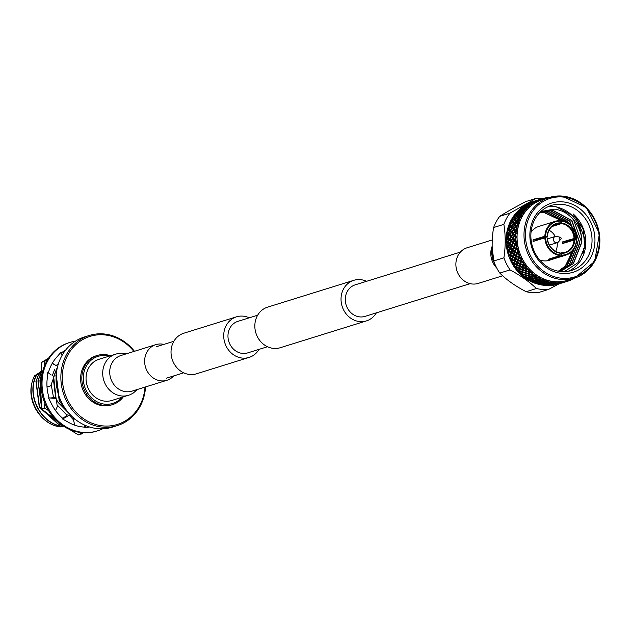 <?xml version="1.0" encoding="UTF-8"?>
<svg xmlns="http://www.w3.org/2000/svg" width="631" height="631" viewBox="0 0 631 631"><rect width="100%" height="100%" fill="white"/><g stroke="black" fill="none" stroke-linecap="round" stroke-linejoin="round"><path stroke-width="0.95" d="M259.041 349.361A21.249 18.867 -107.3 0 1 252.376 356.002A21.249 18.867 -107.3 0 1 249.111 357.414A21.249 18.867 -107.3 0 1 225.456 344.613A21.249 18.867 -107.3 0 1 233.218 318.245A21.249 18.867 -107.3 0 1 236.483 316.833A21.249 18.867 -107.3 0 1 249.229 317.827M249.111 357.414L196.438 373.812A21.249 18.867 -107.3 0 1 172.776 361.011A21.249 18.867 -107.3 0 1 180.537 334.635A21.249 18.867 -107.3 0 1 183.802 333.223L236.483 316.833M366.556 281.316A21.249 18.867 72.7 0 0 353.802 280.314A21.249 18.867 72.7 0 0 350.536 281.726A21.249 18.867 72.7 0 0 342.775 308.102A21.249 18.867 72.7 0 0 366.437 320.903A21.249 18.867 72.7 0 0 369.695 319.491A21.249 18.867 72.7 0 0 376.368 312.842M353.802 280.314L267.607 307.147A21.249 18.867 72.7 0 0 264.342 308.551A21.249 18.867 72.7 0 0 256.58 334.927A21.249 18.867 72.7 0 0 280.235 347.728L366.437 320.903M460.362 252.116L355.214 284.841A16.509 14.655 72.7 0 0 352.674 285.938A16.509 14.655 72.7 0 0 346.648 306.429A16.509 14.655 72.7 0 0 365.026 316.376L470.174 283.65M267.489 346.727L247.699 352.887A16.509 14.655 -107.3 0 1 229.321 342.941A16.509 14.655 -107.3 0 1 235.355 322.457A16.509 14.655 -107.3 0 1 237.887 321.36L257.677 315.2M502.647 275.794L478.188 283.406A18.662 16.564 -107.3 0 1 457.412 272.166A18.662 16.564 -107.3 0 1 464.227 249.008A18.662 16.564 -107.3 0 1 467.098 247.77L492.251 239.946M126.405 353.802L122.02 353.171L117.626 353.581L99.004 359.284A21.572 19.151 72.7 0 0 95.691 360.711A21.572 19.151 72.7 0 0 87.819 387.481A21.572 19.151 72.7 0 0 111.829 400.472L129.899 394.801L132.944 393.31L137.503 389.437M163.863 344.4A18.662 16.564 72.7 0 0 155.857 344.636A18.662 16.564 72.7 0 0 152.986 345.875A18.662 16.564 72.7 0 0 146.171 369.032A18.662 16.564 72.7 0 0 166.947 380.272A18.662 16.564 72.7 0 0 169.81 379.034A18.662 16.564 72.7 0 0 173.675 375.926M560.888 239.125L558.522 241.862A3.273 2.903 -107.3 0 1 553.434 239.875A3.273 2.903 -107.3 0 1 556.818 236.388L560.32 237.303A1.088 0.97 72.7 0 0 559.184 238.281A1.088 0.97 72.7 0 0 560.888 239.125A1.088 0.97 72.7 0 0 560.32 237.303M545.555 237.792A5.45 4.835 72.7 0 0 544.924 237.706A5.45 4.835 72.7 0 0 543.315 237.887A5.45 4.835 72.7 0 0 541.69 238.818M574.029 238.321A14.821 13.156 72.7 0 0 561.44 223.595L561.685 222.98A15.365 13.645 -107.3 0 1 574.754 238.281L562.3 241.973A14.821 13.156 -107.3 0 1 562.3 243.59L574.762 239.898A15.365 13.645 -107.3 0 1 561.74 253.315L561.495 252.85L560.273 253.236A15.365 13.645 -107.3 0 1 547.195 237.911L547.448 238.021A14.821 13.156 72.7 0 0 560.028 252.747L560.036 255.602A17.707 15.72 -107.3 0 1 544.845 237.832L545.578 237.792A17.163 15.239 72.7 0 0 560.273 254.987M535.687 240.679A14.821 13.156 -107.3 0 1 535.711 240.056L547.44 236.404L544.845 236.215A17.707 15.72 -107.3 0 1 555.477 221.26A17.707 15.72 -107.3 0 1 559.973 220.629L560.21 221.095A17.163 15.239 72.7 0 0 545.57 236.175M547.187 236.294A15.365 13.645 -107.3 0 1 560.21 222.877L559.973 223.492A14.821 13.156 72.7 0 0 556.329 224.021A14.821 13.156 72.7 0 0 547.44 236.404M559.973 223.492L553.032 225.653M561.503 255.713L561.74 255.098A17.163 15.239 72.7 0 0 576.379 240.017L576.631 240.127A17.707 15.72 -107.3 0 1 565.999 255.082A17.707 15.72 -107.3 0 1 561.503 255.713L549.775 259.365A17.707 15.72 -107.3 0 1 549.033 259.325A17.707 15.72 -107.3 0 1 548.3 259.254L560.036 255.602M539.623 259.893A17.707 15.72 72.7 0 0 544.009 260.895A17.707 15.72 72.7 0 0 549.238 260.295L565.999 255.082M560.21 221.118L561.44 220.74A17.707 15.72 -107.3 0 1 576.624 238.51L564.895 242.162A17.707 15.72 -107.3 0 1 564.911 242.777M562.481 273.468A36.235 32.173 -107.3 0 1 529.859 235.3A36.235 32.173 -107.3 0 1 562.347 201.833A36.235 32.173 -107.3 0 1 594.962 240.001A36.235 32.173 -107.3 0 1 562.481 273.468M561.393 204.286A34.058 30.233 72.7 0 0 551.336 205.43A34.058 30.233 72.7 0 0 531.302 241.381A34.058 30.233 72.7 0 0 561.519 271.614A34.058 30.233 72.7 0 0 571.576 270.462A34.058 30.233 72.7 0 0 591.61 234.511A34.058 30.233 72.7 0 0 561.393 204.286M581.877 242.209C581.727 233.762 578.958 226.324 573.587 219.896L581.624 242.383L573.232 263.616L562.537 270.186L573.484 263.537L581.877 242.209C581.254 222.498 572.317 210.604 555.051 206.526L550.264 206.305A34.058 30.233 72.7 0 0 548.284 206.589M573.587 219.896C568.145 213.515 561.629 209.926 554.034 209.137L540.822 211.559M568.405 271.243A34.058 30.233 72.7 0 0 573.058 213.862L583.02 228.801L584.866 246.8L577.964 262.67L564.311 271.669M544.443 285.149A42.238 37.505 72.7 0 0 545.066 285.18M584.44 248.409L583.352 249.198L584.472 247.541L584.874 247.754L584.44 248.409M584.061 251.864L583.194 250.87L584.125 251.769M560.005 282.727L560.044 283.619L557.291 284.455A43.2 38.349 72.7 0 0 558.269 284.179L559.973 283.65M556.542 283.784L556.297 284.707L555.367 284.92A43.2 38.349 72.7 0 0 556.297 284.707M553.355 285.275A43.2 38.349 72.7 0 0 554.365 285.109L553.355 285.275M551.951 284.952L549.341 285.622A43.2 38.349 72.7 0 0 550.358 285.575L552.188 285.244L552.235 283.989L553.127 285.062L555.879 284.486L553.127 285.062L552.511 284.368L552.338 285.409L551.384 285.504A43.2 38.349 72.7 0 0 552.338 285.409M549.341 285.622L548.733 284.865L548.307 285.638L547.345 285.622A43.2 38.349 72.7 0 0 548.307 285.638M545.791 285.543A43.2 38.349 72.7 0 0 546.312 285.583L548.142 285.362L547.889 284.896L545.279 285.504A43.2 38.349 72.7 0 0 545.791 285.543M555.075 281.71A42.238 37.505 72.7 0 0 567.553 280.29L574.486 278.129A42.238 37.505 -107.3 0 1 562.008 279.549A42.238 37.505 -107.3 0 1 524.535 242.059A42.238 37.505 -107.3 0 1 549.38 197.464A42.238 37.505 -107.3 0 1 561.858 196.044A42.238 37.505 -107.3 0 1 599.332 233.533A42.238 37.505 -107.3 0 1 574.486 278.129L594.717 261.376L599.45 233.509L586.499 207.67L561.937 196.036L549.38 197.464L542.447 199.625A42.238 37.505 72.7 0 0 517.594 244.221A42.238 37.505 72.7 0 0 555.075 281.71M550.603 282.262L547.842 282.333L548.079 283.043L550.855 282.901L551.052 281.308L551.62 282.404A43.2 38.349 72.7 0 0 553.781 282.68L555.051 281.82L555.682 282.822A43.2 38.349 72.7 0 0 557.843 282.854L559.003 281.876L559.729 282.767A43.2 38.349 72.7 0 0 561.866 282.554L562.955 281.473L563.728 282.254A43.2 38.349 72.7 0 0 565.81 281.789L566.804 280.614L567.616 281.268A43.2 38.349 72.7 0 0 569.635 280.566L570.487 279.352L571.37 279.841A43.2 38.349 72.7 0 0 573.295 278.894M559.516 282.514L559.902 282.956L561.866 282.554M515.298 243.992L515.227 243.235M550.264 206.305L555.114 206.234L576.521 217.734L585.197 239.614M551.888 283.035L552.141 283.571L554.917 283.256L554.665 282.783L551.888 283.035L551.344 282.152L550.855 282.901M548.497 284.092L548.757 284.628L551.526 284.313L551.273 283.84L548.497 284.092L547.96 283.201L547.463 283.958L547.219 283.311L544.45 283.39L544.695 284.1L547.463 283.958M536.247 198.331L526.002 201.518C515.259 207.078 506.488 212.016 499.697 216.354A46.126 40.952 72.7 0 0 493.616 227.546C491.644 239.22 491.667 250.373 493.679 261.005A46.126 40.952 72.7 0 0 499.799 273.081C506.543 279.864 515.33 286.08 526.167 291.711A46.126 40.952 72.7 0 0 532.272 292.65A46.126 40.952 72.7 0 0 538.377 292.595L548.623 289.4A46.126 40.952 -107.3 0 1 542.526 289.455A46.126 40.952 -107.3 0 1 536.421 288.517C529.393 281.781 520.607 275.566 510.053 269.887A46.126 40.952 -107.3 0 1 503.924 257.811C505.652 246.129 505.628 234.977 503.861 224.352A46.126 40.952 -107.3 0 1 509.943 213.16L536.247 198.331A46.126 40.952 -107.3 0 1 542.352 198.276A46.126 40.952 -107.3 0 1 543.48 198.371M560.178 283.201L548.623 289.4M522.421 207.449A42.238 37.505 72.7 0 0 521.995 207.749M519.329 209.839A42.238 37.505 72.7 0 0 518.745 210.368M517.846 211.204A42.238 37.505 72.7 0 0 517.412 211.637M515.811 213.412A43.2 38.349 72.7 0 0 515.204 214.193L515.811 213.412L516.623 213.483L516.481 212.592L516.671 213.12L518.919 211.543L518.69 210.793L517.168 211.803A43.2 38.349 72.7 0 0 516.481 212.592A42.238 37.505 72.7 0 0 508.294 254.727A42.238 37.505 72.7 0 0 539.205 284.415M540.27 284.628A42.238 37.505 72.7 0 0 541.153 284.786M536.421 288.517L526.167 291.711M503.924 257.811L493.679 261.005M499.799 273.081L510.053 269.887M509.943 213.16L499.697 216.354M493.616 227.546L503.861 224.352M545.578 237.792L547.195 237.911M560.21 221.095L560.21 222.877M576.624 238.51L576.379 238.4A17.163 15.239 72.7 0 0 561.677 221.205L561.44 220.74M561.685 222.98L561.677 221.205M576.379 238.4L574.754 238.281M562.726 282.436L559.981 283.035L562.939 282.554L562.923 281.505M563.01 282.585L560.486 283.366L563.199 282.617L563.175 281.631L562.939 282.554M563.199 282.617L563.388 281.678L563.428 282.57L560.549 283.39L563.357 282.593M563.625 282.404L563.578 281.607M563.775 282.128L563.72 281.426M558.719 282.846L559.003 281.883L558.956 283.138L556.195 283.627L558.956 283.138M563.728 282.254L565.81 281.789M567.009 281.347L566.961 280.55L566.819 281.513L563.94 282.333L566.741 281.544M566.819 281.513L566.772 280.653M565.139 282.041L564.343 282.27M567.159 281.071L567.103 280.377M570.55 280.014L569.667 280.511M570.645 279.636L570.598 279.036M570.7 279.147L570.645 278.642M570.44 280.235L570.495 279.32M574.084 278.09L573.374 278.76M574.052 278.468L574.036 277.593M547.235 198.733L546.974 198.276M543.583 199.514L543.275 198.978M539.955 200.413L539.592 199.798M536.35 201.423L535.932 200.729M533.053 201.557L534.733 201.029M549.569 197.361A43.2 38.349 72.7 0 0 547.44 197.582L546.974 198.434L545.578 197.882A43.2 38.349 72.7 0 0 543.488 198.347L543.133 199.293M545.673 197.913L546.659 197.921M539.734 200.374L539.316 199.68M536.602 200.453L538.109 199.972M536.169 201.494L535.687 200.729L532.864 201.715L535.687 200.729M531.957 202.046L530.332 202.504A43.2 38.349 72.7 0 0 529.393 202.898L531.957 202.046L532.643 202.725L531.917 202.109L529.22 203.434L531.917 202.109M542.77 198.647L543.338 199.364M546.438 197.74L546.967 198.465M542.518 198.615L543.125 199.317L541.682 198.86L542.699 198.623M539.994 199.396L541.501 198.915M538.858 199.782L536.098 200.942L538.858 199.782L539.552 200.445L539.071 199.672L536.24 200.666L539.071 199.672M535.34 200.997L532.816 201.778L535.34 200.997L536.027 201.675L535.301 201.06L532.603 202.377L535.301 201.06M528.344 203.813L526.688 204.223A43.2 38.349 72.7 0 0 525.804 204.72L528.344 203.813L529.093 204.46L528.399 203.497M524.921 205.249A43.2 38.349 72.7 0 0 524.109 205.777L524.921 205.249L525.702 205.698L525.804 204.72L525.71 206.014L524.921 205.532L523.257 206.353A43.2 38.349 72.7 0 0 522.429 206.96L524.937 206.006L524.921 205.532M528.305 204.334L525.781 205.114L525.789 205.564L528.305 204.334L529.093 204.957L528.462 203.324A43.2 38.349 72.7 0 0 527.595 203.742L528.431 203.403M528.321 204.949L528.297 204.476L525.797 205.738L525.852 206.258L528.321 204.949L529.149 205.556L529.204 203.545L531.72 202.764L529.204 203.545L529.093 204.46L529.22 203.434M531.815 202.354L532.532 203.016L531.783 202.448M539.671 199.57L541.682 198.86A43.2 38.349 72.7 0 0 539.671 199.57L539.418 200.595M524.937 206.006L525.765 206.605L525.702 205.698M525.024 206.723L524.953 206.179L522.5 207.504L522.602 208.104L525.024 206.723L525.875 207.299L525.789 205.564M525.781 205.114L525.71 206.014L524.921 205.383M529.093 204.46L528.328 203.939M531.72 202.764L532.532 203.016M531.688 203.277L529.164 204.065L529.172 204.515L531.688 203.277L532.477 203.9L532.603 202.377M535.198 201.297L535.924 201.959L535.175 201.392L532.588 202.496L535.175 201.392M538.724 199.94L539.41 200.619L537.935 200.295A43.2 38.349 72.7 0 0 536.011 201.234L535.885 202.149M537.935 200.295L536.066 201.029L535.924 201.959M532.588 202.496L532.501 203.19M521.79 208.585L521.671 207.97L520.078 208.893A43.2 38.349 72.7 0 0 519.313 209.595L519.423 210.036L521.79 208.585L522.673 209.137L521.671 207.97M522.011 209.492L521.837 208.806L519.487 210.281L519.699 211.014L522.011 209.492L522.925 210.02L522.602 208.104M522.5 207.504L522.429 206.96M525.797 205.738L525.765 206.605L524.953 206.179M525.173 207.536L525.055 206.921L522.649 208.317L522.807 208.987L525.173 207.536L526.057 208.088L525.852 206.258M529.164 204.065L529.093 204.957L528.297 204.476M528.407 205.667L528.336 205.122L525.883 206.455L525.986 207.047L528.407 205.667L529.267 206.242L529.172 204.515M532.477 203.411L531.712 202.882M531.712 203.892L531.688 203.427L529.188 204.681L529.243 205.209L531.712 203.892L532.532 204.499L532.556 202.866M535.112 201.707L535.869 202.354L534.362 202.165A43.2 38.349 72.7 0 0 532.556 203.324L532.556 204.491L531.018 204.444A43.2 38.349 72.7 0 0 529.338 205.816L529.243 205.209M534.362 202.165L532.556 203.324M518.919 211.543L519.865 212.032L519.542 211.07L518.69 210.793M519.297 212.615L519.013 211.803L516.773 213.404L517.112 214.256L519.297 212.615L520.267 213.081L519.699 211.014M519.487 210.281L519.313 209.595M522.649 208.317L522.673 209.137L521.837 208.806M522.302 210.486L522.074 209.737L519.786 211.275L520.054 212.071L522.302 210.486L523.249 210.983L522.807 208.987M525.883 206.455L525.875 207.299L525.055 206.921M525.394 208.443L525.221 207.757L522.87 209.224L523.083 209.957L525.394 208.443L526.309 208.964L525.986 207.047M529.188 204.681L529.149 205.556L528.336 205.122M532.548 203.008L532.477 203.9L531.688 203.427M531.018 204.444L529.338 205.816M528.557 206.479L528.439 205.864L526.033 207.268L526.191 207.93L528.557 206.479L529.441 207.039L527.926 207.118A43.2 38.349 72.7 0 0 526.404 208.687L526.191 207.93M516.371 214.832L516.024 213.956L514.58 215.045A43.2 38.349 72.7 0 0 513.973 215.92L514.249 216.528L516.371 214.832L517.365 215.258L516.884 214.13L516.024 213.956M516.915 216.062L516.505 215.139L514.391 216.843L514.857 217.813L516.915 216.062L517.933 216.457L517.112 214.256M516.773 213.404L516.884 214.13L516.623 213.483M519.786 211.275L519.865 212.032L519.013 211.803M519.755 213.775L519.408 212.907L517.231 214.564L517.633 215.471L519.755 213.775L520.749 214.201L520.054 212.071M522.87 209.224L522.925 210.02L522.074 209.737M522.681 211.566L522.397 210.754L520.157 212.347L520.496 213.207L522.681 211.566L523.651 212.024L523.083 209.957M526.033 207.268L526.057 208.088L525.221 207.757M529.267 205.398L529.267 206.242L528.439 205.864M527.926 207.118L526.254 208.175L526.404 208.687M525.694 209.437L525.465 208.687L523.17 210.218L523.438 211.014L525.694 209.437L526.633 209.894M514.17 218.421L513.681 217.443L512.333 218.602A43.2 38.349 72.7 0 0 511.82 219.541L512.175 220.219L514.17 218.421L515.204 218.776L514.549 217.506L513.681 217.443M514.888 219.785L514.344 218.76L512.372 220.574L512.971 221.631L514.888 219.785L515.945 220.109L514.857 217.813M514.391 216.843L513.973 215.92M517.231 214.564L517.365 215.258L516.505 215.139M517.554 217.364L517.065 216.386L515.03 218.152L515.559 219.162L517.554 217.364L518.587 217.719L517.633 215.471M520.157 212.347L520.267 213.081L519.408 212.907M520.307 215.005L519.889 214.083L517.775 215.794L518.24 216.756L520.307 215.005L521.316 215.4L520.496 213.207M523.17 210.218L523.249 210.983L522.397 210.754M523.146 212.726L522.791 211.85L520.614 213.507L521.017 214.422L523.146 212.726L524.132 213.152L523.438 211.014M526.254 208.175L526.309 208.964L525.465 208.687M526.609 209.918L525.134 210.155A43.2 38.349 72.7 0 0 523.777 211.906L524.124 213.12M525.134 210.155L523.549 211.298L523.777 211.906M512.333 222.27L511.709 221.197L510.447 222.42A43.2 38.349 72.7 0 0 510.029 223.421L510.479 224.155L512.333 222.27L513.405 222.546L512.561 221.158L511.709 221.197M513.248 223.753L512.553 222.64L510.724 224.533L511.473 225.669L513.248 223.753L514.336 223.989L512.971 221.631M512.372 220.574L511.82 219.541M515.03 218.152L515.204 218.776L514.344 218.76M515.716 221.213L515.093 220.148L513.192 222.002L513.863 223.098L515.716 221.213L516.789 221.497L515.559 219.162M517.775 215.794L517.933 216.457L517.065 216.386M518.28 218.728L517.728 217.703L515.756 219.517L516.355 220.574L518.28 218.728L519.337 219.052L518.24 216.756M520.614 213.507L520.749 214.201L519.889 214.083M520.938 216.307L520.457 215.337L518.414 217.096L518.95 218.113L520.938 216.307L521.971 216.67L521.017 214.422M523.549 211.298L523.651 212.024L522.791 211.85M524.132 213.144L522.665 213.515A43.2 38.349 72.7 0 0 521.49 215.423L521.963 216.638M522.665 213.515L521.167 214.737L521.49 215.423M510.881 226.332L510.116 225.188L508.949 226.458A43.2 38.349 72.7 0 0 508.633 227.515L509.185 228.288L510.881 226.332L511.986 226.537L510.952 225.046L510.116 225.188M512.001 227.909L511.157 226.734L509.477 228.698L510.384 229.897L512.001 227.909L513.113 228.067L511.473 225.669M510.724 224.533L510.029 223.421M513.192 222.002L513.405 222.546L512.553 222.64M514.265 225.283L513.5 224.139L511.741 226.064L512.569 227.239L514.265 225.283L515.369 225.48L513.863 223.098M515.756 219.517L515.945 220.109L515.093 220.148M516.631 222.696L515.937 221.584L514.107 223.484L514.857 224.62L516.631 222.696L517.728 222.94L516.355 220.574M518.414 217.096L518.587 217.719L517.728 217.703M519.1 220.156L518.477 219.091L516.576 220.945L517.254 222.049L519.1 220.156L520.173 220.44L518.95 218.113M521.167 214.737L521.316 215.4L520.457 215.337M521.995 216.654L520.543 217.167A43.2 38.349 72.7 0 0 519.565 219.217L520.157 220.416M520.543 217.167L519.139 218.46L519.565 219.217M509.84 230.575L508.917 229.368L507.852 230.686A43.2 38.349 72.7 0 0 507.639 231.774L508.294 232.587L509.84 230.575L510.96 230.694L509.73 229.124L508.917 229.368M511.165 232.224L510.171 230.993L508.641 233.005L509.698 234.251L511.165 232.224L512.293 232.295L510.384 229.897M509.477 228.698L508.633 227.515M511.741 226.064L511.986 226.537L511.157 226.734M513.224 229.526L512.301 228.319L510.7 230.307L511.678 231.53L513.224 229.526L514.344 229.637L512.569 227.239M514.107 223.484L514.336 223.989L513.5 224.139M515.385 226.852L514.541 225.677L512.861 227.641L513.76 228.84L515.385 226.852L516.505 227.01L514.857 224.62M516.576 220.945L516.789 221.497L515.937 221.584M517.657 224.226L516.884 223.082L515.125 225.015L515.953 226.182L517.657 224.226L518.753 224.431L517.254 222.049M519.139 218.46L519.337 219.052L518.477 219.091M520.189 220.424L518.792 221.071A43.2 38.349 72.7 0 0 518.027 223.24L518.737 224.399M518.792 221.071L517.499 222.427L518.027 223.24M509.217 234.945L508.136 233.699L507.174 235.04A43.2 38.349 72.7 0 0 507.064 236.16L507.821 236.988L509.217 234.945L510.345 234.977L508.894 233.304M507.781 233.273L507.458 232.878A43.2 38.349 72.7 0 0 507.308 233.92L507.781 233.273L508.909 233.344L508.136 233.699M510.7 230.307L510.96 230.694L510.171 230.993M512.593 233.888L511.52 232.642L510.077 234.677L511.205 235.939L512.593 233.888L513.729 233.92L511.678 231.53M512.861 227.641L513.113 228.067L512.301 228.319M514.549 231.167L513.547 229.936L512.025 231.956L513.082 233.194L514.549 231.167L515.685 231.238L513.76 228.84M515.125 225.015L515.369 225.48L514.541 225.677M516.608 228.469L515.693 227.263L514.084 229.258L515.07 230.481L516.608 228.469L517.736 228.588L515.953 226.182M517.499 222.427L517.728 222.94L516.884 223.082M518.729 224.431L517.444 225.188A43.2 38.349 72.7 0 0 516.884 227.444L517.743 228.564L516.497 229.463A43.2 38.349 72.7 0 0 516.158 231.782L515.07 230.481M517.444 225.188L516.253 226.584L516.884 227.444M511.52 232.642L512.254 232.224M510.747 236.633L509.596 235.371L508.223 237.422L509.446 238.692L510.747 236.633L511.883 236.617L509.872 239.125L511.165 240.403L512.396 238.337L511.157 237.067M509.012 239.394L507.774 238.124L506.914 239.48A43.2 38.349 72.7 0 0 506.914 240.608L507.781 241.452L509.012 239.394L510.148 239.33L508.231 241.886L509.611 243.164L510.755 241.105L509.446 239.827M507.363 237.69L506.985 237.288A43.2 38.349 72.7 0 0 506.938 238.344L507.363 237.69L508.499 237.674L507.774 238.124M510.345 234.977L509.596 235.371M514.084 229.258L514.344 229.637L513.547 229.936M516.253 226.584L516.505 227.01L515.693 227.263M516.497 229.463L515.614 231.135M514.904 231.593L513.46 233.62L514.596 234.882L515.984 232.839L514.904 231.593L515.685 231.238L515.417 230.899L516.158 231.782M514.139 235.584L512.979 234.322L511.607 236.365L512.822 237.635L514.139 235.584L515.275 235.568L513.255 238.068L514.549 239.346L515.779 237.288L514.541 236.01M509.233 243.874L507.837 242.596L507.079 243.952A43.2 38.349 72.7 0 0 507.19 245.088L508.16 245.932L509.233 243.874L510.369 243.724L508.665 246.366L510.195 247.628L511.189 245.577L509.722 244.307M507.371 242.154L506.945 241.752A43.2 38.349 72.7 0 0 507.001 242.817L507.371 242.154L508.507 242.052L507.837 242.596M510.755 241.105L511.891 241.003L510.093 243.605L511.544 244.875L512.617 242.817L511.22 241.539M512.396 238.337L513.531 238.281L511.615 240.837L512.995 242.115L514.147 240.048L512.829 238.77M513.729 233.92L512.979 234.322M515.984 232.839L517.097 232.847M517.128 232.878L515.969 233.849A43.2 38.349 72.7 0 0 515.858 236.215L516.899 237.209L515.858 238.313A43.2 38.349 72.7 0 0 515.977 240.695L517.112 241.602M515.969 233.849L514.999 235.316L515.858 236.215M509.872 248.33L508.326 247.068L507.671 248.425A43.2 38.349 72.7 0 0 507.884 249.545L508.957 250.373L509.872 248.33L510.992 248.093L509.517 250.799L511.205 252.037L512.041 250.01L510.416 248.764M507.805 246.634L507.332 246.224A43.2 38.349 72.7 0 0 507.482 247.289L507.805 246.634L508.933 246.437L508.326 247.068M511.189 245.577L512.317 245.388L510.731 248.062L512.34 249.316L513.255 247.281L511.702 246.011M512.617 242.817L513.744 242.667L512.049 245.309L513.579 246.579L514.58 244.528L513.106 243.25M514.147 240.048L515.282 239.946L513.476 242.549L514.928 243.826L516 241.76L514.604 240.49M515.779 237.288L516.899 237.24M515.858 238.313L515.006 239.78L515.977 240.695M510.936 252.723L509.225 251.493L508.681 252.826A43.2 38.349 72.7 0 0 508.996 253.922L510.171 254.727L510.936 252.723L512.033 252.4L511.205 252.037M508.657 251.067L508.129 250.665A43.2 38.349 72.7 0 0 508.381 251.714L508.657 251.067L509.769 250.783L509.225 251.493M512.041 250.01L513.153 249.734L511.796 252.455L513.555 253.678L514.312 251.674L512.609 250.436M513.255 247.281L514.375 247.044L512.9 249.742L514.588 250.98L515.432 248.961L513.8 247.707M514.58 244.528L515.708 244.331L514.115 247.013L515.732 248.267L516.647 246.224L515.093 244.962M516 241.76L517.136 241.618L516.182 242.793A43.2 38.349 72.7 0 0 516.521 245.159L517.743 245.972M516.182 242.793L515.44 244.26L516.521 245.159M513.303 254.356L511.528 253.141L510.787 255.137L512.617 256.328L513.303 254.356L514.391 253.985L513.555 253.678M512.396 256.998L510.542 255.815L510.093 257.117A43.2 38.349 72.7 0 0 510.511 258.182L511.78 258.947L512.396 256.998L513.468 256.596L512.617 256.328M509.919 255.405L509.343 255.019A43.2 38.349 72.7 0 0 509.698 256.044L511.007 255.042L510.542 255.815M512.033 252.4L511.528 253.141M514.312 251.674L515.417 251.343L514.588 250.98M515.432 248.961L516.544 248.677L515.732 248.267M516.647 246.224L517.767 245.987L516.923 247.242A43.2 38.349 72.7 0 0 517.491 249.576L518.777 250.286M516.923 247.242L516.292 248.693L517.491 249.576M517.704 250.617L516 249.379L515.18 251.406L516.939 252.621L517.704 250.617L518.8 250.294L518.083 251.611A43.2 38.349 72.7 0 0 518.856 253.883L520.244 254.467L519.636 255.855A43.2 38.349 72.7 0 0 520.622 258.04L522.026 258.513L521.577 259.925A43.2 38.349 72.7 0 0 522.752 261.999L524.203 262.346M516.694 253.299L514.912 252.084L514.162 254.088L516 255.279L516.694 253.299L517.783 252.936L516.939 252.621M515.779 255.949L513.926 254.766L513.255 256.73L515.164 257.898L515.779 255.949L516.852 255.539L516 255.279M514.967 258.56L513.042 257.401L512.443 259.341L514.423 260.469L514.967 258.56L516.016 258.103L515.164 257.898M514.249 261.116L512.254 259.996L511.899 261.258A43.2 38.349 72.7 0 0 512.411 262.275L513.768 262.993L514.249 261.116L515.282 260.627L514.423 260.469M514.391 253.985L513.926 254.766M515.417 251.343L514.912 252.084M516.544 248.677L516 249.379M518.083 251.611L517.554 253.031L518.856 253.883M519.163 254.892L517.31 253.709L516.639 255.681L518.548 256.841L519.163 254.892L520.236 254.482M518.351 257.503L516.426 256.352L515.827 258.292L517.806 259.42L518.351 257.503L519.408 257.054L518.548 256.841M517.633 260.067L515.637 258.947L515.109 260.848L517.152 261.944L517.633 260.067L518.666 259.57L517.806 259.42M517.002 262.575L514.943 261.494L514.478 263.356L516.592 264.405L517.002 262.575L518.019 262.046L517.152 261.944M516.466 265.028L514.336 263.987L514.068 265.194A43.2 38.349 72.7 0 0 514.675 266.156L516.119 266.81L516.466 265.028L517.459 264.46L516.592 264.405M517.783 252.936L517.31 253.709M519.636 255.855L519.21 257.235L520.622 258.04M521.017 259.01L519.021 257.89L518.493 259.798L520.543 260.887L521.017 259.01L522.042 258.544M520.394 261.518L518.327 260.437L517.862 262.307L519.976 263.356L520.394 261.518L521.403 260.989L520.543 260.887M519.849 263.971L517.72 262.938L517.325 264.76L519.502 265.761L519.849 263.971L520.843 263.403L519.976 263.356M519.4 266.361L517.207 265.375L516.876 267.15L519.116 268.096L519.4 266.361L520.362 265.754L519.502 265.761M519.029 268.68L516.773 267.741L516.592 268.885A43.2 38.349 72.7 0 0 517.278 269.776L518.8 270.368L519.029 268.68L519.968 268.041L519.116 268.096M521.577 259.925L521.253 261.25L522.752 261.999M523.233 262.914L521.103 261.881L520.709 263.703L522.894 264.704L523.233 262.914L524.227 262.346L523.88 263.774A43.2 38.349 72.7 0 0 525.237 265.722L526.711 265.935L526.514 267.37A43.2 38.349 72.7 0 0 528.044 269.161L529.535 269.24M522.783 265.304L520.591 264.318L520.26 266.093L522.5 267.047L522.783 265.304L523.754 264.704L522.894 264.704M522.413 267.631L520.157 266.692L519.889 268.412L522.184 269.311L522.413 267.631L523.351 266.992L522.5 267.047M522.121 269.879L519.81 268.995L519.597 270.667L521.955 271.504L522.121 269.879L523.036 269.208L522.184 269.311M521.908 272.048L519.534 271.227L519.431 272.292A43.2 38.349 72.7 0 0 520.196 273.105L521.79 273.617L521.908 272.048L522.791 271.346L521.955 271.504M518.737 270.936L519.652 270.257L519.431 272.292L519.487 271.582L517.996 270.652A43.2 38.349 72.7 0 0 518.682 271.456M523.88 263.774L523.643 265.036L525.237 265.722M525.797 266.574L523.541 265.635L523.273 267.363L525.576 268.262L525.797 266.574L526.735 265.966M525.505 268.822L523.194 267.938L522.981 269.611L525.339 270.454L525.505 268.822L526.42 268.151L525.576 268.262M525.292 270.999L522.918 270.171L522.768 271.78L525.173 272.56L525.292 270.999L526.175 270.289L525.339 270.454M522.973 269.737L522.626 273.87L525.079 274.588L525.142 273.089L522.728 272.324M525.071 275.092L522.594 274.39L522.555 275.376A43.2 38.349 72.7 0 0 523.391 276.102L525.047 276.528L525.071 275.092L525.891 274.319L525.079 274.588M522.626 273.87L522.594 274.39M525.142 273.089L525.994 272.347L525.173 272.56M526.514 267.37L526.372 268.554L528.044 269.161M526.151 270.731L526.42 268.151L526.151 270.731L528.565 271.511L528.675 269.942L526.309 269.114L526.23 269.887M528.533 272.032L526.112 271.267L526.009 272.821L528.462 273.538L528.533 272.032L529.385 271.298L528.565 271.511M528.455 274.035L525.978 273.341L525.931 274.824L528.431 275.471L528.455 274.035L529.275 273.27L528.462 273.538M528.439 275.952L525.923 275.321L525.915 276.741L528.462 277.317L528.439 275.952L529.22 275.155L528.431 275.471M528.478 277.774L525.923 277.206L525.938 278.105A43.2 38.349 72.7 0 0 526.83 278.736L528.541 279.068L528.478 277.774L529.235 276.954L528.462 277.317M525.915 276.741L525.923 277.206M525.931 274.824L525.923 275.321M526.009 272.821L525.978 273.341M525.055 277.009L524.243 276.812A43.2 38.349 72.7 0 0 525.055 277.451L525.836 276.212L526.112 271.267M528.675 269.942L529.559 269.24L529.464 270.667A43.2 38.349 72.7 0 0 531.144 272.284L532.682 272.221L532.682 273.625A43.2 38.349 72.7 0 0 534.496 275.053L536.003 274.871L536.153 276.212A43.2 38.349 72.7 0 0 538.077 277.435L539.56 277.119L539.813 278.413A43.2 38.349 72.7 0 0 541.832 279.407L543.252 278.941M529.464 270.667L529.393 271.764L531.144 272.284M531.838 272.986L529.37 272.284L529.314 273.767L531.823 274.422L531.838 272.986L532.659 272.221M531.823 274.895L529.306 274.264L529.299 275.684L531.846 276.268L531.823 274.895L532.611 274.099L531.823 274.422M531.862 276.717L529.299 276.157L529.338 277.506L531.925 278.011L531.862 276.717L532.619 275.897L531.846 276.268M531.957 278.445L529.362 277.948L529.433 279.225L532.059 279.659L531.957 278.445L532.674 277.593L531.925 278.011M532.107 280.061L529.464 279.651L529.535 280.448A43.2 38.349 72.7 0 0 530.474 280.976L532.233 281.205L532.107 280.061L532.785 279.194L532.059 279.659M529.433 279.225L529.464 279.651M529.338 277.506L529.362 277.948M529.299 275.684L529.299 276.157M529.314 273.767L529.306 274.264M529.393 271.764L529.37 272.284M528.573 279.494L527.737 279.344A43.2 38.349 72.7 0 0 528.604 279.888L529.291 278.65L529.559 269.263M532.682 273.625L532.682 274.627L534.496 275.053M535.254 275.668L532.69 275.1L532.722 276.449L535.317 276.954L535.254 275.668L536.003 274.871M535.348 277.388L532.745 276.899L532.816 278.176L535.443 278.602L535.348 277.388L536.066 276.544L535.317 276.954M535.482 279.012L532.848 278.594L532.966 279.793L535.616 280.148L535.482 279.012L536.169 278.145L535.443 278.602M535.672 280.527L533.006 280.188L533.148 281.308L535.837 281.592L535.672 280.527L536.311 279.643L535.616 280.148M535.9 281.939L533.203 281.678L533.313 282.373A43.2 38.349 72.7 0 0 534.291 282.798L536.082 282.917L536.5 281.032L535.837 281.592M532.966 279.793L533.006 280.188M532.816 278.176L532.848 278.594M532.722 276.449L532.745 276.899M532.682 274.627L532.69 275.1M536.153 276.212L536.208 277.119L538.077 277.435M538.874 277.955L536.24 277.537L536.35 278.744L539.008 279.099L538.874 277.955L539.56 277.119M539.055 279.47L536.389 279.139L536.531 280.259L539.221 280.535L539.055 279.47L539.702 278.587L539.008 279.099M539.284 280.882L536.587 280.629L536.76 281.671L539.466 281.868L539.884 279.983L539.221 280.535M539.537 282.183L536.823 282.01L537.013 282.972L539.75 283.082L540.104 281.268L539.466 281.868M539.82 283.374L537.084 283.287L537.226 283.871A43.2 38.349 72.7 0 0 538.227 284.179L540.049 284.195L540.349 282.443L539.75 283.082M536.35 278.744L536.389 279.139M536.208 277.119L536.24 277.537M539.813 278.413L539.923 279.202L541.832 279.407M542.668 279.833L539.97 279.572L540.144 280.614L542.857 280.811L542.668 279.833L543.275 278.926L543.646 280.188A43.2 38.349 72.7 0 0 545.736 280.953L547.116 280.33L547.598 281.521A43.2 38.349 72.7 0 0 549.727 282.049L551.037 281.331M542.92 281.134L540.207 280.961L540.396 281.915L543.133 282.033L543.488 280.211L542.857 280.811M543.204 282.325L540.467 282.231L540.68 283.106L543.433 283.138L543.733 281.394L543.133 282.033M543.512 283.406L540.759 283.398L540.988 284.187L543.748 284.131L544.001 282.459L543.433 283.138M543.835 284.368L541.067 284.447L541.224 284.92A43.2 38.349 72.7 0 0 542.25 285.109L544.08 285.007L544.285 283.414L543.748 284.131M543.646 280.188L543.788 280.866L545.736 280.953M546.596 281.268L543.859 281.181L544.072 282.057L546.817 282.089L547.124 280.345M546.896 282.349L544.143 282.341L544.372 283.138L547.132 283.082L547.385 281.402L546.817 282.089M547.55 284.163L544.782 284.329L545.026 284.944L547.803 284.715L547.96 283.201L547.803 284.715M547.889 284.896L548.26 283.926L549.088 285.236L551.865 284.833L551.612 284.455L548.844 284.794M547.219 283.311L547.669 282.365L547.132 283.082M547.598 281.521L547.763 282.081L549.727 282.049M550.942 283.106L548.165 283.272L548.41 283.895L551.186 283.666L551.344 282.152L551.186 283.666M552.811 284.684L555.572 284.195L552.559 284.321L552.811 284.684L552.235 283.989L551.865 284.833M551.612 284.455L551.936 283.493L551.526 284.313M548.757 284.628L548.26 283.926L548.142 285.362M548.41 283.895L548.165 283.272M551.273 283.84L551.644 282.877L552.472 284.187L555.248 283.784L555.004 283.398L552.22 283.737M548.079 283.043L547.842 282.333M547.763 282.081L547.116 280.338M551.62 282.404L551.802 282.838L553.781 282.68M555.879 284.486L556.163 283.587L555.958 284.542M552.267 285.33L552.511 284.368L553.206 285.141M555.572 284.195L555.895 283.319L555.651 284.281M555.248 283.784L555.619 282.933L555.327 283.903M554.917 283.256L555.327 282.436L555.004 283.398M552.141 283.571L551.644 282.877L552.511 284.368L552.188 285.244M551.802 282.838L551.068 281.331M555.043 281.852L554.665 282.783M532.185 201.825A43.2 38.349 72.7 0 0 531.286 202.141L532.185 201.825L532.887 202.496M521.608 207.591A43.2 38.349 72.7 0 0 520.859 208.206L521.608 207.591L522.413 207.915M518.564 210.32A43.2 38.349 72.7 0 0 517.877 211.03L518.564 210.32L519.376 210.525M513.389 216.819A43.2 38.349 72.7 0 0 512.869 217.671L513.389 216.819L514.186 216.764M511.323 220.511A43.2 38.349 72.7 0 0 510.889 221.426L512.096 220.337M509.635 224.447A43.2 38.349 72.7 0 0 509.288 225.417L510.369 224.155M508.341 228.588A43.2 38.349 72.7 0 0 508.089 229.597L509.02 228.177M510.96 259.246A43.2 38.349 72.7 0 0 511.402 260.224L511.055 258.237M512.956 263.285A43.2 38.349 72.7 0 0 513.484 264.215L512.94 262.236M515.306 267.102A43.2 38.349 72.7 0 0 515.913 267.978L515.18 266.022M520.985 273.901A43.2 38.349 72.7 0 0 521.734 274.627L520.638 272.797M531.436 281.481A43.2 38.349 72.7 0 0 532.335 281.923L530.758 280.432M535.285 283.193A43.2 38.349 72.7 0 0 536.216 283.532L535.285 283.193M555.682 282.822L557.843 282.854M555.012 281.844L555.864 283.13M539.245 284.463A43.2 38.349 72.7 0 0 540.199 284.699L539.245 284.463M556.51 284.013L559.263 283.429L556.51 284.013L555.619 282.933L556.51 284.013M543.283 285.275A43.2 38.349 72.7 0 0 544.245 285.401L543.283 285.275M556.818 284.273L559.555 283.611L556.818 284.273M555.895 283.319L556.589 284.092M557.102 284.423L559.815 283.674L557.102 284.423M556.171 284.66L556.408 283.745L556.242 284.691M584.487 247.352L584.874 247.754L584.487 247.352M566.622 264.594L571.631 251.737M562.781 270.115L557.907 271.117M540.065 212.292L543.299 211.022L552.377 210.005L571.907 220.519L579.881 242.927L571.489 264.152L561.779 270.399M561.653 270.447L558.75 271.275M540.428 211.929L541.303 211.637M542.305 211.353L550.382 210.628L569.911 221.134L577.886 243.55L569.493 264.775L560.762 270.652M560.643 270.699L559.784 271.022M559.658 271.07L558.948 271.306M541.327 211.724L548.386 211.251L567.916 221.757L570.156 224.77M575.519 238.857L575.661 239.961M575.882 244.654L567.498 265.399L559.729 270.857M540.365 212.15L546.391 211.866L565.415 221.789M573.524 239.472L573.611 240.072M573.516 249.545L565.502 266.022L558.687 271.022M539.789 212.568L544.395 212.489L561.905 220.803M571.528 240.095L571.615 240.695M562.537 270.186L558.064 271.149M540.144 212.213L543.046 211.101M543.173 211.062L552.125 210.084L571.654 220.59L579.629 243.006L571.236 264.231L561.653 270.439M561.527 270.478L560.541 270.809M540.444 211.913L541.051 211.716M542.187 211.393L550.137 210.707L569.659 221.213L577.633 243.629L569.241 264.854L560.636 270.675M541.209 211.779L548.142 211.322L567.663 221.836L569.462 224.186M575.267 238.936L575.401 239.946M575.606 245.498L567.245 265.477L559.602 270.88M540.246 212.205L546.146 211.945L564.926 221.599M573.271 239.551L573.358 240.151M573.216 249.955L565.25 266.101L558.561 271.038M539.734 212.623L544.151 212.568L561.519 220.747M535.979 274.856L536.721 282.317L536.082 282.917M539.529 277.104L540.617 283.516L540.049 284.195M545.279 285.504L544.758 284.715L544.245 285.401M541.224 284.92L540.783 284.116L540.199 284.699M537.226 283.871L536.863 283.059L536.216 283.532M533.313 282.373L533.037 281.56L532.335 281.923M529.535 280.448L529.346 279.643L528.604 279.888M527.737 279.344L527.169 278.263M525.938 278.105L525.836 277.325L525.055 277.451M524.243 276.812L523.785 275.708M522.555 275.376L522.539 274.627L521.734 274.627M517.996 270.652L517.759 269.555M516.726 268.222L515.913 267.978M514.281 264.586L513.484 264.215M512.167 260.713L511.402 260.224M510.424 256.643L509.698 256.044M509.343 255.019L509.548 254.072M509.067 252.424L508.381 251.714M508.129 250.665L508.428 249.781M508.105 248.101L507.482 247.289M507.332 246.224L507.718 245.42M507.553 243.724L507.001 242.817M506.945 241.752L507.427 241.034M507.419 239.338L506.938 238.344M506.985 237.288L507.545 236.664M507.703 234.992L507.308 233.92M507.458 232.878L508.081 232.358L507.639 231.774M508.397 230.725L508.089 229.597M509.493 226.6L509.288 225.417M510.992 222.648L510.889 221.426M512.861 218.925L512.869 217.671M528.462 203.324L529.204 203.884M555.477 221.26L538.716 226.482A17.707 15.72 72.7 0 0 531.018 232.263M544.845 237.832L533.116 241.484A17.707 15.72 -107.3 0 1 533.108 239.867L544.845 236.215M549.073 230.236A14.821 13.156 -107.3 0 1 555.256 236.451M557.205 242.698A14.821 13.156 -107.3 0 1 555.635 251.319M551.88 226.568L561.44 223.595M561.495 252.85A14.821 13.156 72.7 0 0 565.139 252.321A14.821 13.156 72.7 0 0 574.029 239.938M561.74 255.098L561.74 253.315M574.762 239.898L576.379 240.017M543.315 237.887L542.36 238.187A5.45 4.835 72.7 0 0 540.735 239.11M583.47 252.645L582.815 253.496M560.099 283.587L560.194 282.664M559.626 283.635L559.792 282.688L559.555 283.611M548.229 285.512L548.733 284.865M559.342 283.493L559.547 282.53L559.263 283.429M544.167 285.212L544.577 284.258L544.08 285.007M559.042 283.224L559.547 282.53M540.128 284.455L540.617 283.516L540.783 284.116M536.153 283.24L536.721 282.317L536.863 283.059M532.288 281.584L532.935 280.692L532.233 281.205M529.346 279.643L529.291 278.65L528.541 279.068M525.836 277.325L525.836 276.212L525.047 276.528M521.758 274.138L522.61 273.404L521.79 273.617M519.487 271.582L519.652 270.257L518.8 270.368M516.016 267.418L516.978 266.81L516.119 266.81M513.618 263.624L514.636 263.095L513.768 262.993M511.583 259.609L512.632 259.16L511.78 258.947M511.007 255.042L510.171 254.727M509.769 250.783L508.957 250.373M508.618 228.966L509.73 229.124L509.185 228.288M509.864 224.802L510.952 225.046L510.479 224.155M511.504 220.842L512.561 221.158L512.175 220.219M513.531 217.119L514.549 217.506L514.249 216.528M515.913 213.672L516.884 214.13L516.671 213.12M518.627 210.549L519.542 211.07L519.423 210.036M521.64 207.773L522.492 208.356L522.468 207.315M532.138 201.857L532.785 202.551M535.995 200.753L536.571 201.47M543.267 278.918L544.758 284.715M532.659 272.206L533.037 281.56M523.036 269.208L522.539 274.627M564.895 242.162L562.3 241.973M535.711 240.056L533.108 239.867M549.775 259.365L549.767 258.797M89.231 335.487L84.444 336.978A47.199 41.898 72.7 0 0 61.799 402.72A47.199 41.898 72.7 0 0 112.492 427.108L117.287 425.617A47.199 41.898 -107.3 0 1 66.586 401.229A47.199 41.898 -107.3 0 1 89.231 335.487A47.199 41.898 -107.3 0 1 134.458 351.293M133.93 351.459A46.102 40.936 72.7 0 0 79.009 342.002A46.102 40.936 72.7 0 0 67.911 400.598A46.102 40.936 72.7 0 0 112.902 425.523A46.102 40.936 72.7 0 0 145.02 387.095M109.124 356.136A24.648 21.888 72.7 0 0 87.228 364.639A24.648 21.888 72.7 0 0 86.266 390.676A24.648 21.888 72.7 0 0 121.941 397.325M123.258 396.915A25.737 22.85 -107.3 0 1 112.586 404.605A25.737 22.85 -107.3 0 1 84.94 391.307A25.737 22.85 -107.3 0 1 97.292 355.45A25.737 22.85 -107.3 0 1 110.433 355.726M97.292 355.45L96.086 355.821A25.737 22.85 72.7 0 0 83.734 391.677A25.737 22.85 72.7 0 0 111.387 404.976L112.586 404.605M34.484 375.784A34.058 30.233 72.7 0 0 31.55 384.594C27.472 403.879 42.758 425.649 61.073 426.935L61.317 426.856C39.438 425.665 23.812 395.377 34.642 375.737L40.936 371.714M36.393 375.193C25.563 394.825 41.189 425.12 63.068 426.311L63.313 426.24C41.433 425.042 25.8 394.754 36.637 375.122L39.138 373.505M61.838 425.034L58.383 424.016L39.532 407.066L36.172 381.384L38.625 374.498L35.935 381.455L39.288 407.145L58.139 424.095L62.098 425.223M41.409 406.214L38.168 380.761L40.621 373.875L37.931 380.832L41.457 406.853M43.918 410.86L59.448 423.212M59.038 422.88L44.627 411.428M40.7 377.456L39.927 380.217L41.031 400.638M40.968 399.652L40.163 380.138L40.676 378.221M75.286 419.37L71.776 417.99M67.004 415.261L57.058 404.834M53.548 397.711L51.19 384.468M52.349 375.579L54.589 369.529M53.887 376.928L56.585 368.906L53.706 376.675M53.343 378.695L55.709 398.2M56.301 399.597L57.247 401.553L72.423 416.91M71.942 416.452L57.484 401.482L56.159 398.642M56.072 398.437L53.761 377.583M56.364 373.449L55.883 375.248L59.243 400.937L67.414 411.483M66.602 410.426L59.48 400.859L56.246 374.688M61.317 426.856L62.485 426.24M39.311 373.252L34.642 375.737M41.307 372.629L36.637 375.122M40.865 373.315L38.625 374.498M57.129 368.622L56.585 368.906M38.388 374.569L40.873 373.039M40.384 373.954L40.849 373.662M56.34 368.985L57.161 368.48M145.556 386.929A47.199 41.898 -107.3 0 1 117.287 425.617M102.687 428.772A46.315 41.118 -107.3 0 1 97.387 430.886L96.433 431.186A46.315 41.118 -107.3 0 1 44.872 403.288A46.315 41.118 -107.3 0 1 61.791 345.812A46.315 41.118 -107.3 0 1 68.905 342.736L69.86 342.436A46.315 41.118 -107.3 0 1 75.428 341.174M97.387 430.886A46.315 41.118 -107.3 0 1 45.834 402.988A46.315 41.118 -107.3 0 1 62.745 345.512A46.315 41.118 -107.3 0 1 69.86 342.436M61.073 353.115A40.865 36.282 -107.3 0 1 65.6 350.134M48.342 372.866A40.865 36.282 -107.3 0 1 56.293 357.659A40.865 36.282 -107.3 0 1 56.601 357.304L60.805 352.461L62.043 355.466M49.139 397.932A40.865 36.282 -107.3 0 1 47.104 379.807A40.865 36.282 -107.3 0 1 47.159 379.302L47.798 372.464L51.221 375.003M89.626 427.006L84.728 427.794L84.964 427.124A40.865 36.282 -107.3 0 1 68.763 422.486A40.865 36.282 -107.3 0 1 68.337 422.249L62.587 419.016L63.147 418.661A40.865 36.282 -107.3 0 1 51.868 404.566A40.865 36.282 -107.3 0 1 51.639 404.108L48.484 397.885L56.135 398.476L54.787 397.609L49.912 397.995M84.728 427.794L85.863 425.641M84.909 425.231L84.168 427.092M62.587 419.016L69.26 415.261L73.48 419.836L74.758 425.199M69.26 415.261L67.446 414.93L62.84 418.408M56.135 398.476L57.311 406.561L55.544 410.592M53.958 377.046L50.677 385.849L47.017 386.961M58.486 363.543L56.112 365.601L52.334 363.211M54.392 364.513L52.105 363.606M83.615 432.795L78.386 434.964L69.591 429.443M81.265 434.073L79.104 432.306M48.524 410.584L44.509 408.099L41.63 408.991L56.135 420.238M44.73 365.341L44.422 361.453L41.543 362.344L40.573 385.983L41.63 408.991M44.422 361.453L47.585 359.733M48.54 358.242L41.543 362.344M44.509 408.099L44.856 403.241M496.715 267.97A18.662 16.564 -107.3 0 1 493.063 262.898A18.662 16.564 -107.3 0 1 492.148 246.319M155.857 344.636L120.931 355.505A18.662 16.564 72.7 0 0 118.068 356.744A18.662 16.564 72.7 0 0 111.979 381.503A18.662 16.564 72.7 0 0 132.021 391.141L131.997 391.149M115.67 354.101A21.572 19.151 72.7 0 0 112.357 355.529A21.572 19.151 72.7 0 0 105.314 384.145A21.572 19.151 72.7 0 0 128.487 395.29M562.489 278.326A41.149 36.535 72.7 0 0 599.379 240.316A41.149 36.535 72.7 0 0 562.339 196.975A41.149 36.535 72.7 0 0 525.449 234.984A41.149 36.535 72.7 0 0 562.489 278.326M40.944 371.564A28.876 25.642 72.7 0 0 40.4 372.038M173.872 341.284L156.48 346.695M183.684 372.811L166.292 378.221M494.16 262.693L492.235 248.795M495.319 265.107L492.653 259.428L491.581 252.684L492.172 247.281M494.341 263.032L494.712 263.711M132.021 391.141L166.947 380.272M557.299 242.667L549.451 245.104M564.217 282.325L564.713 282.175M533.124 201.526L534.299 201.155M536.516 200.469L537.683 200.106M535.159 200.887L535.648 200.737M539.899 199.412L541.067 199.049M538.543 199.838L539.04 199.688M529.18 203.742L529.117 204.239M555.359 236.42L547.511 238.865M40.952 371.525L40.21 372.156M31.818 398.682L35.904 409.511"/></g></svg>

